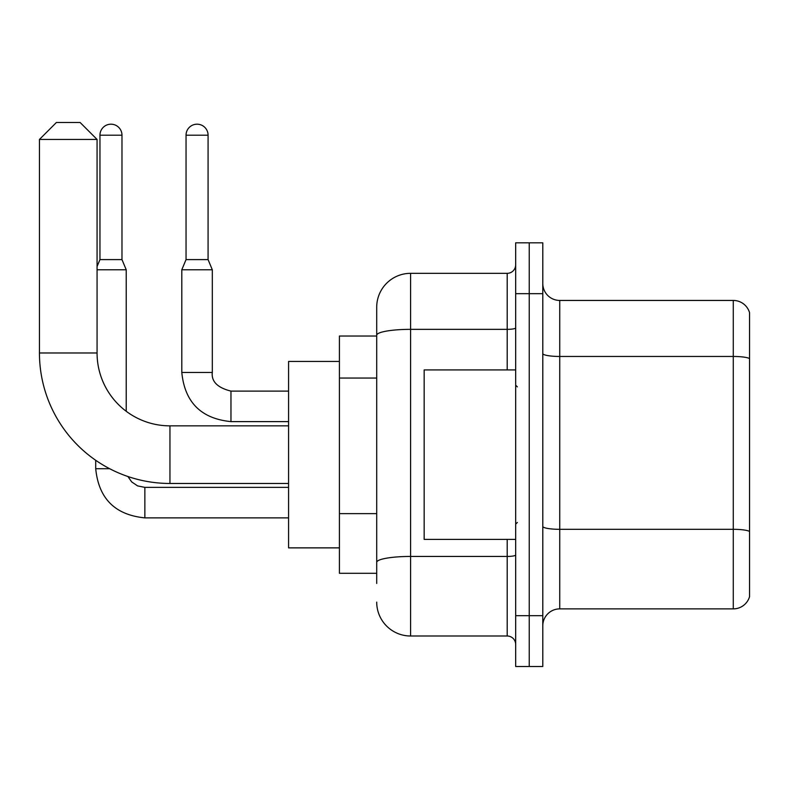 <?xml version="1.0" encoding="UTF-8"?>
<svg xmlns="http://www.w3.org/2000/svg" width="789" height="789" viewBox="0 0 789 789"><rect width="100%" height="100%" fill="white"/><g stroke="black" fill="none" stroke-linecap="round" stroke-linejoin="round"><path stroke-width="1.18" d="M376.708 583.466L376.708 335.226L376.708 336.035L339.418 336.035L339.418 573.297L376.708 573.297M515.671 615.667L515.671 666.508L529.232 666.508L529.232 615.667L529.232 666.508L542.793 666.508L542.793 615.667L529.232 615.667L529.232 293.666L529.232 615.667L515.671 615.667L515.671 293.666L529.232 293.666L529.232 242.825L529.232 293.666L542.793 293.666L542.793 615.667M542.793 293.666L542.793 242.825L515.671 242.825L515.671 293.666M507.199 369.923L507.199 329.348L410.596 329.348A33.897 5.888 180 0 0 376.708 335.226L376.708 307.217A33.897 33.897 0 0 1 410.596 273.329L410.596 636.003L507.199 636.003L507.199 539.4M410.596 273.329L507.199 273.329A8.472 8.472 0 0 0 515.671 264.848M376.708 568.208L376.708 562.33A33.897 5.888 180 0 1 410.596 556.442L507.199 556.442A8.472 1.47 0 0 0 515.671 554.973M376.708 307.217L376.708 325.867M515.671 644.475A8.472 8.472 0 0 0 507.199 636.003M410.596 636.003A33.897 33.897 0 0 1 376.708 602.106M542.793 625.835A16.944 16.944 0 0 1 559.736 608.881L733.277 608.881L733.277 300.441L559.736 300.441A16.944 16.944 0 0 1 542.793 283.498A16.944 16.944 0 0 0 559.736 300.441L559.736 608.881M749.55 312.641A16.944 16.944 0 0 0 733.277 300.441A16.944 16.944 0 0 1 749.55 312.641L749.55 596.681A16.944 16.944 0 0 1 733.277 608.881M749.55 358.817L749.55 531.441A16.944 2.939 180 0 0 733.277 529.32L559.736 529.32A16.944 2.939 -0 0 1 542.793 526.381M288.577 483.47L169.951 483.47A130.501 130.501 0 0 1 39.45 352.979L39.45 139.436L56.394 122.492L80.123 122.492L97.067 139.436L39.45 139.436M169.951 483.47L169.951 425.853A72.874 72.874 0 0 1 97.067 352.979L97.067 139.436M339.418 361.451L288.577 361.451L288.577 547.872L339.418 547.872M121.979 259.601L99.956 259.601L99.956 135.205A11.016 11.016 0 0 1 110.973 124.189A11.016 11.016 0 0 1 121.979 135.205L121.979 259.601L126.22 269.769L126.22 411.276M97.067 269.769L126.22 269.769M109.691 468.725L95.716 468.725L95.716 460.303M208.079 259.601L186.046 259.601L186.046 135.205A11.016 11.016 0 0 1 197.063 124.189A11.016 11.016 0 0 1 208.079 135.205L208.079 259.601L212.31 269.769L181.805 269.769L181.805 372.467L212.28 372.467C211.284 381.511 217.508 387.724 230.96 391.107L230.96 421.612C201.136 418.673 184.754 402.282 181.805 372.467C184.754 402.282 201.136 418.673 230.96 421.612C201.136 418.673 184.754 402.282 181.805 372.467C184.754 402.282 201.136 418.673 230.96 421.612C201.136 418.673 184.754 402.282 181.805 372.467C184.754 402.282 201.136 418.673 230.96 421.612L288.577 421.612M515.671 369.923L424.157 369.923L424.157 539.4L515.671 539.4M376.708 378.049L339.418 378.049M376.708 513.629L339.418 513.629M515.671 327.869A8.472 1.47 0 0 1 507.199 329.348L507.199 273.329M749.55 358.581A16.944 2.939 180 0 0 733.277 356.46L559.736 356.46A16.944 2.939 0 0 1 542.793 353.521M39.45 352.979L97.067 352.979M144.86 487.405L144.86 517.88C115.046 514.931 98.664 498.549 95.716 468.725C98.664 498.549 115.046 514.931 144.86 517.88C115.046 514.931 98.664 498.549 95.716 468.725C98.664 498.549 115.046 514.931 144.86 517.88C115.046 514.931 98.664 498.549 95.716 468.725C98.664 498.549 115.046 514.931 144.86 517.88L288.577 517.88M99.956 135.205L121.979 135.205M186.046 135.205L208.079 135.205M230.96 391.137L230.96 391.107C217.508 387.724 211.284 381.511 212.31 372.467C211.284 381.511 217.508 387.724 230.96 391.107C217.508 387.724 211.284 381.511 212.31 372.467C211.284 381.511 217.508 387.724 230.96 391.107C217.508 387.724 211.284 381.511 212.31 372.467L212.31 269.769M288.577 425.853L169.951 425.853M127.926 476.526L131.684 481.911L137.592 485.896L144.86 487.375L137.592 485.896L131.684 481.911L127.926 476.526L131.684 481.911L137.592 485.896L144.86 487.375L137.592 485.896L131.684 481.911L127.926 476.526L131.684 481.911L137.592 485.896L144.86 487.375L137.592 485.896L131.684 481.911L127.926 476.526M288.577 487.375L144.86 487.375M99.956 259.601L97.067 266.514M288.577 391.107L230.96 391.107M186.046 259.601L181.805 269.769M517.367 386.876L515.671 385.18M517.367 522.456L515.671 524.152"/></g></svg>
